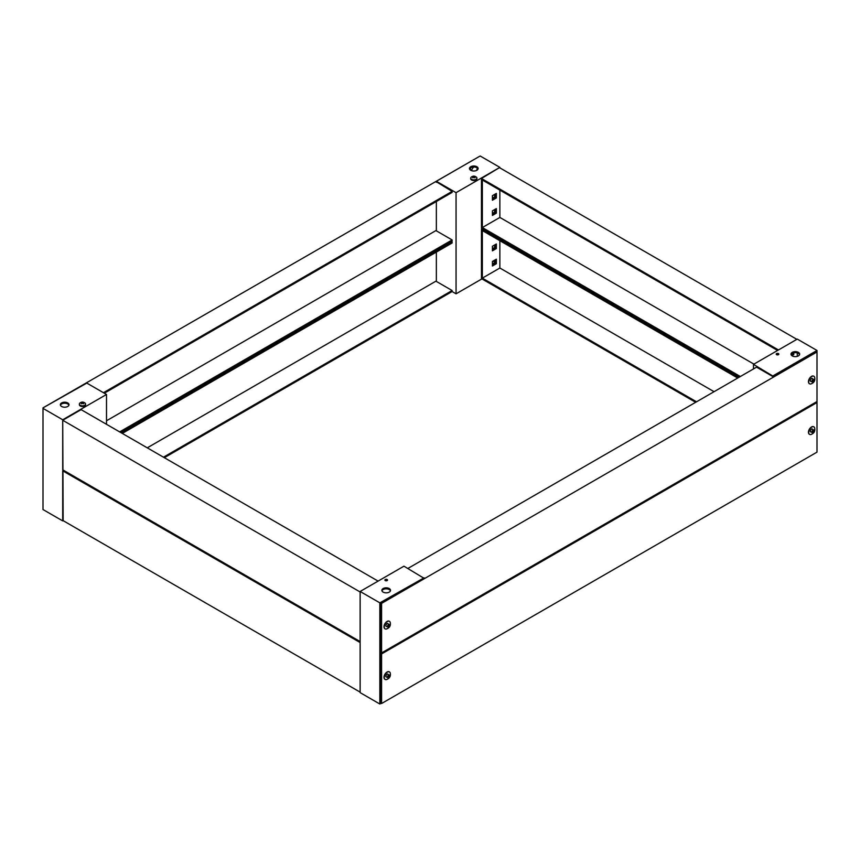 <?xml version="1.0" encoding="UTF-8"?>
<svg xmlns="http://www.w3.org/2000/svg" width="860" height="860" viewBox="0 0 860 860"><rect width="100%" height="100%" fill="white"/><g stroke="black" fill="none" stroke-linecap="round" stroke-linejoin="round"><path stroke-width="1.29" d="M163.464 457.187L452.123 290.529L452.123 291.54L164.335 457.692M121.41 432.913L452.123 241.972L451.242 241.466M435.912 281.166L147.253 447.834L435.912 281.166L452.123 290.529M122.281 433.418L452.123 242.982L452.123 241.972M63.145 520.665L62.715 419.755L106.511 394.471L106.511 424.313M62.715 419.755L43 408.382L43 509.539L62.715 520.913M478.837 156.746L43 407.866L86.806 383.087L106.511 394.471M61.619 402.942A4.332 2.505 180 0 1 66.338 402.394A4.332 2.505 180 0 1 69.015 404.705A4.332 2.505 180 0 1 64.683 407.21A4.332 2.505 180 0 1 60.35 404.705A4.332 2.505 180 0 1 61.619 402.942M68.929 405.21A4.332 2.505 0 0 0 65.93 403.318A4.332 2.505 0 0 0 61.619 403.953A4.332 2.505 0 0 0 60.436 405.21M79.421 404.383A3.096 1.784 0 0 0 79.367 404.705A3.096 1.784 0 0 0 82.463 406.5A3.096 1.784 0 0 0 85.559 404.705A3.096 1.784 0 0 0 85.516 404.383M84.656 402.792A3.096 1.784 180 0 1 85.086 403.103A3.096 1.784 180 0 1 85.559 404.05A3.096 1.784 180 0 1 82.463 405.845A3.096 1.784 180 0 1 79.367 404.05A3.096 1.784 180 0 1 79.84 403.103C81.593 401.749 83.345 401.749 85.097 403.103M81.947 402.813L81.206 402.566A1.494 0.86 180 0 1 81.657 402.308L83.269 402.308A1.494 0.86 180 0 1 83.721 402.566L82.979 402.813L83.721 403.501A1.494 0.86 180 0 1 83.269 403.759L82.463 403.114L81.657 403.759A1.494 0.86 180 0 1 81.206 403.501L81.947 402.813L82.119 403.362M82.818 403.362L82.979 402.813M82.463 403.114L82.463 402.512M119.658 431.892L452.123 239.951L452.123 240.961L120.529 432.397M103.447 392.697L452.123 191.393L436.353 181.782M435.912 230.587L106.511 420.766L435.912 230.587L452.123 239.951M104.329 393.203L452.123 192.403L452.123 191.393M496.36 213.14L496.36 208.593L492.414 210.861L492.414 215.419L496.36 213.14L495.489 212.635L495.489 209.098L495.489 212.635L492.414 214.409L495.489 212.635L494.608 212.13L492.414 213.398M496.36 197.972L496.36 193.414L492.414 195.693L492.414 200.24L496.36 197.972L495.489 197.467L492.414 199.23L495.489 197.467L495.489 193.919L495.489 197.467L494.608 196.962L492.414 198.219M496.36 263.719L496.36 259.172L492.414 261.451L492.414 265.998L496.36 263.719L495.489 263.214L492.414 264.988L495.489 263.214L495.489 259.677L495.489 263.214L494.608 262.708L492.414 263.977M496.36 248.551L496.36 243.993L492.414 246.272L492.414 250.83L496.36 248.551L495.489 248.046L495.489 244.498L495.489 248.046L492.414 249.808L495.489 248.046L494.608 247.54L492.414 248.798M481.912 278.898L456.058 293.819L456.058 192.661L499.864 167.367L481.471 178.493L778.45 349.956M494.608 209.603L494.608 212.13M494.608 194.424L494.608 196.962M494.608 260.182L494.608 262.708M494.608 245.003L494.608 247.54M456.058 192.661L436.353 181.277L480.159 155.993L499.864 167.367M476.87 170.28A4.332 2.505 180 0 1 472.14 170.817A4.332 2.505 180 0 1 469.463 168.506A4.332 2.505 180 0 1 473.806 166.001A4.332 2.505 180 0 1 478.138 168.506A4.332 2.505 180 0 1 476.87 170.28M436.353 181.277L436.353 182.288M436.353 201.509L436.353 230.845M436.353 252.087L436.353 281.424M452.123 291.54L456.058 293.819M473.785 167.012A4.805 2.773 120 0 0 471.527 170.635M470.517 170.14L470.517 167.883M476.58 170.43A4.805 2.773 120 0 0 477.192 167.958M478.052 169.011A4.332 2.505 0 0 0 473.806 167.012A4.332 2.505 0 0 0 469.56 169.011M493.07 261.064L494.608 261.956L493.081 261.064M470.753 178.45A3.096 1.784 0 0 0 470.71 178.773A3.096 1.784 0 0 0 473.806 180.557A3.096 1.784 0 0 0 476.902 178.773A3.096 1.784 0 0 0 476.848 178.45M475.988 176.848A3.096 1.784 180 0 1 476.429 177.171A3.096 1.784 180 0 1 476.902 178.117A3.096 1.784 180 0 1 473.806 179.901A3.096 1.784 180 0 1 470.71 178.117A3.096 1.784 180 0 1 471.173 177.171C472.935 175.805 474.677 175.805 476.429 177.171M473.29 176.88L472.548 176.633A1.494 0.86 180 0 1 473 176.375L474.612 176.375A1.494 0.86 180 0 1 475.064 176.633L474.322 176.88L475.064 177.569A1.494 0.86 180 0 1 474.612 177.826L473.806 177.181L473 177.826A1.494 0.86 180 0 1 472.548 177.569L473.29 176.88L473.452 177.429M474.15 177.429L474.322 176.88M473.806 177.181L473.806 176.579M62.715 469.829L62.715 420.26L360.136 591.981L360.136 641.549L62.715 469.829M378.088 581.102L81.109 409.639L62.715 420.26M62.715 520.408L62.715 470.839L360.136 642.56L360.136 692.128L62.715 520.408M63.586 470.334L62.715 470.839M796.854 339.334L499.864 167.872M791.845 355.631L793.78 354.513L792.909 353.062L792.909 354.008L791.232 354.976L792.909 354.008L792.038 353.503M739.471 377.013L481.471 228.061L481.471 178.493M740.342 376.508L482.342 227.556L482.342 180.009L777.58 350.461M499.864 190.125L499.864 217.44L482.342 227.556M499.864 217.44L753.919 364.124M482.342 228.566L481.471 229.072L738.589 377.529M695.665 402.308L481.471 278.64L481.471 229.072M696.536 401.803L482.342 278.135L482.342 230.587L737.719 378.035M499.864 240.703L499.864 268.019L482.342 278.135M499.864 268.019L714.058 391.687M381.593 603.354L817 351.976L817 401.545L381.593 652.923L381.593 603.354L380.722 602.849L380.722 652.417L381.593 652.923M407.877 568.46L756.553 367.156L772.764 376.508L816.129 351.471L817 351.976L817 350.461L797.284 339.087L753.489 364.371L753.489 368.929M423.647 578.071L403.942 566.181L360.136 591.476L360.136 692.633L379.84 704.007L379.84 602.849L424.087 577.812L380.722 602.849M379.84 602.849L360.136 591.476M383.13 588.562A4.332 2.505 180 0 1 387.86 588.025A4.332 2.505 180 0 1 390.537 590.336A4.332 2.505 180 0 1 386.194 592.841A4.332 2.505 180 0 1 381.862 590.336A4.332 2.505 180 0 1 383.13 588.562M385.269 579.533A1.311 0.763 180 0 1 386.699 579.361A1.311 0.763 180 0 1 387.516 580.07A1.311 0.763 180 0 1 386.194 580.822A1.311 0.763 180 0 1 384.882 580.07A1.311 0.763 180 0 1 385.269 579.533M381.163 703.254L379.84 704.007M390.44 590.841A4.332 2.505 0 0 0 387.441 588.949A4.332 2.505 0 0 0 383.13 589.573A4.332 2.505 0 0 0 381.947 590.841M387.183 580.575A1.311 0.763 0 0 0 385.269 580.543A1.311 0.763 0 0 0 385.215 580.575M388.387 674.799C387.613 673.305 386.742 673.81 385.764 676.315C386.527 677.82 387.409 677.314 388.387 674.799M385.022 679.379A4.332 2.505 -60 0 1 384.904 679.314A4.332 2.505 -60 0 1 384.904 674.304A4.332 2.505 -60 0 1 389.236 671.811A4.332 2.505 -60 0 1 389.344 671.875M386.398 679.593A4.332 2.505 -60 0 1 385.119 679.443A4.332 2.505 -60 0 1 385.119 674.433A4.332 2.505 -60 0 1 389.462 671.929A4.332 2.505 -60 0 1 390.225 672.961C390.87 676.283 389.591 678.486 386.398 679.593M387.376 677.261C390.236 670.467 390.236 680.744 387.376 677.261M388.774 675.186L389.752 676.347L389.429 675.24M389.752 676.347L388.01 677.175L388.881 677.68L389.569 676.831M388.881 677.68L387.634 677.572L388.806 675.046M389.752 675.422L388.881 675.1M388.387 624.22C387.613 622.726 386.742 623.231 385.764 625.736C386.527 627.241 387.409 626.736 388.387 624.22M385.022 628.8A4.332 2.505 -60 0 1 384.904 628.735A4.332 2.505 -60 0 1 384.904 623.726A4.332 2.505 -60 0 1 389.236 621.221A4.332 2.505 -60 0 1 389.344 621.296M386.398 629.015A4.332 2.505 -60 0 1 385.119 628.864A4.332 2.505 -60 0 1 385.119 623.855A4.332 2.505 -60 0 1 389.462 621.35A4.332 2.505 -60 0 1 390.225 622.382C390.87 625.693 389.591 627.908 386.398 629.015M387.376 626.671C390.236 619.888 390.236 630.165 387.376 626.671M388.774 624.607L389.752 625.758L389.429 624.65M389.752 625.758L388.01 626.596L388.881 627.101L389.569 626.252M388.881 627.101L387.634 626.994L388.806 624.467M389.752 624.844L388.881 624.51M381.593 653.933L817 402.566L817 452.134L381.593 703.501L381.593 653.933L380.722 653.428L380.722 702.996L381.593 703.501M772.764 427.087L816.129 402.05L817 402.566L817 401.545M424.087 628.391L380.722 653.428M793.78 354.513L793.78 352.804M773.194 376.261L753.489 364.371M773.194 375.755L817 350.461M798.381 355.9A4.332 2.505 180 0 1 793.662 356.448A4.332 2.505 180 0 1 790.985 354.127A4.332 2.505 180 0 1 795.317 351.632A4.332 2.505 180 0 1 799.649 354.127A4.332 2.505 180 0 1 798.381 355.9M778.461 354.664A1.311 0.763 180 0 1 777.032 354.836A1.311 0.763 180 0 1 776.214 354.127A1.311 0.763 180 0 1 777.537 353.374A1.311 0.763 180 0 1 778.848 354.127A1.311 0.763 180 0 1 778.461 354.664M797.284 356.363L797.284 352.912M799.563 354.632A4.332 2.505 0 0 0 795.317 352.643A4.332 2.505 0 0 0 791.071 354.632M778.515 354.632A1.311 0.763 0 0 0 776.548 354.632M812.84 429.753C812.066 428.248 811.195 428.753 810.206 431.269C810.98 432.763 811.861 432.257 812.84 429.753M809.464 434.321A4.332 2.505 -60 0 1 809.357 434.257A4.332 2.505 -60 0 1 809.357 429.258A4.332 2.505 -60 0 1 813.689 426.753A4.332 2.505 -60 0 1 813.796 426.818M810.851 434.536A4.332 2.505 -60 0 1 809.572 434.386A4.332 2.505 -60 0 1 809.572 429.377A4.332 2.505 -60 0 1 813.915 426.882A4.332 2.505 -60 0 1 814.678 427.904C815.323 431.225 814.044 433.429 810.851 434.536M811.829 432.204C814.689 425.41 814.689 435.697 811.829 432.204M813.227 430.129L814.205 431.29L813.882 430.183M814.205 431.29L812.463 432.118L813.334 432.623L814.022 431.774M813.334 432.623L812.087 432.515L813.259 429.989M814.205 430.365L813.334 430.043M812.84 379.163C812.066 377.669 811.195 378.174 810.206 380.69C810.98 382.184 811.861 381.679 812.84 379.163M809.464 383.743A4.332 2.505 -60 0 1 809.357 383.678A4.332 2.505 -60 0 1 809.357 378.679A4.332 2.505 -60 0 1 813.689 376.175A4.332 2.505 -60 0 1 813.796 376.239M810.851 383.958A4.332 2.505 -60 0 1 809.572 383.807A4.332 2.505 -60 0 1 809.572 378.798A4.332 2.505 -60 0 1 813.915 376.293A4.332 2.505 -60 0 1 814.678 377.325C815.323 380.647 814.044 382.85 810.851 383.958M811.829 381.625C814.689 374.831 814.689 385.108 811.829 381.625M813.227 379.55L814.205 380.711L813.882 379.604M814.205 380.711L812.463 381.539L813.334 382.044L814.022 381.195M813.334 382.044L812.087 381.937L813.259 379.41M814.205 379.787L813.334 379.464M388.709 675.595L389.591 676.111M389.591 675.853L388.709 675.347M388.365 676.519L389.236 677.024M388.172 676.755L389.042 677.261M388.709 625.016L389.591 625.521M389.591 625.274L388.709 624.768M388.365 625.94L389.236 626.446M388.172 626.177L389.042 626.682M813.162 430.548L814.044 431.053M814.044 430.796L813.162 430.29M812.808 431.462L813.689 431.967M812.625 431.698L813.495 432.204M813.162 379.969L814.044 380.475M814.044 380.217L813.162 379.712M812.808 380.883L813.689 381.388M812.625 381.12L813.495 381.625M79.367 404.05L79.367 404.705M85.559 404.05L85.559 404.705M470.71 178.117L470.71 178.773M476.902 178.117L476.902 178.773"/></g></svg>

